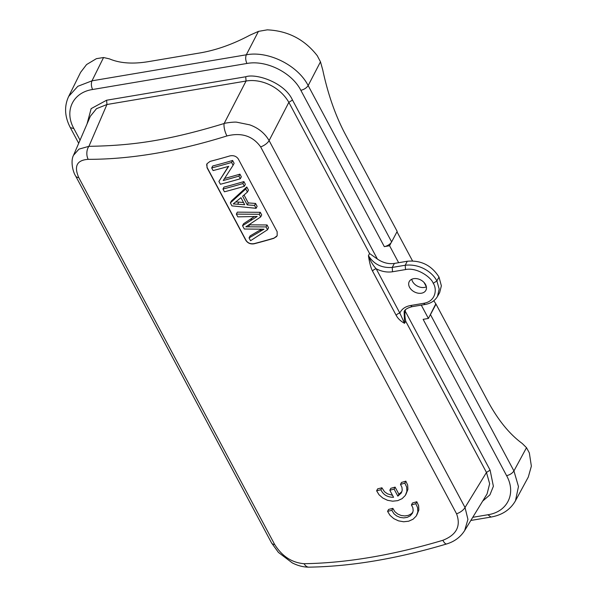 <?xml version="1.0" encoding="UTF-8"?>
<svg xmlns="http://www.w3.org/2000/svg" width="597" height="597" viewBox="0 0 597 597"><rect width="100%" height="100%" fill="white"/><g stroke="black" fill="none" stroke-linecap="round" stroke-linejoin="round"><path stroke-width="0.9" d="M394.102 489.1L389.811 490.264L393.565 497.301C387.386 497.271 383.162 494.749 380.901 489.741L376.625 490.809L379.05 494.779L382.826 498.062L387.535 500.293L392.684 501.196L397.729 500.644L402.109 498.659L405.303 495.45L406.878 491.398L406.654 487.062L404.826 483.137L400.49 484.413L401.93 487.219L402.221 490.167L401.326 492.928L397.863 496.144L394.102 489.1L395.117 487.137L390.819 488.309L389.811 490.264M392.505 495.323L387.423 493.816L384.498 491.727L381.908 487.786L380.901 489.741M381.908 487.786L377.632 488.861L376.625 490.809M405.856 494.503L407.9 489.428L407.676 485.092L405.848 481.167L404.826 483.137M405.848 481.167L401.505 482.443L400.49 484.413M401.893 491.652L398.878 494.189L397.863 496.144M398.878 494.189L395.117 487.137M391.139 242.658L389.58 245.74L384.311 246.628A6.261 3.007 151.9 0 0 391.139 242.658A6.261 3.007 151.9 0 0 391.632 241.897L397.184 231.412L345.544 134.698C335.559 115.99 327.954 94.371 322.731 69.842L320.47 61.819L317.268 55.715C304.56 39.395 287.881 30.775 267.232 29.85L258.434 31.387L249.882 35.201C233.046 44.178 216.472 50.081 200.159 52.909L148.877 61.558C133.079 64.222 119.945 63.334 109.482 58.887L103.557 57.521L96.401 58.67L86.572 64.558L80.602 72.356L68.551 96.669M428.4 318.455L429.967 315.38A6.261 3.007 -28.1 0 0 430.459 314.612L436.011 304.127L433.795 300.739M472.764 517.308L487.883 514.756C507.457 511.898 516.524 493.421 506.599 475.667L423.131 319.343L428.407 318.455L421.288 305.127M429.967 315.38L435.638 304.186M411.758 279.254A9.395 6.761 -152.6 0 0 424.452 287.418A9.395 6.761 -152.6 0 0 426.37 286.829L424.034 282.463M412.542 260.934L396.983 231.793M515.375 500.943L528.293 477.063L531.367 466.16L529.33 452.877L526.502 447.69L522.226 443.467C509.405 434.086 497.876 419.878 487.652 400.841L436.011 304.127M384.311 246.628L300.843 90.311C291.911 72.662 266.366 59.79 246.919 63.469C245.531 60.334 245.33 57.439 246.315 54.797L258.434 31.387M404.124 311.559L404.557 323.32L399.833 313.067L376.192 268.784C372.938 265.322 370.349 260.941 368.424 255.635C373.804 264.247 381.737 268.18 392.222 267.434L405.214 265.247L407.281 261.247L398.639 262.702L389.58 245.74M405.482 309.813L405.184 311.097C404.669 313.94 404.856 317.335 405.751 321.283L404.557 323.32C400.714 321.246 397.93 318.597 396.199 315.38L372.55 271.098A3.134 1.5 -28.1 0 1 376.192 268.784C381.617 271.56 387.065 272.553 392.535 271.762L405.52 269.568L405.214 265.247C420.057 263.523 432.601 272.448 436.885 280.948L438.996 277.038L441.37 285.806L439.661 292.575L437.467 296.463C434.87 300.806 430.736 303.477 425.071 304.485L412.087 306.679C407.49 307.91 404.841 309.53 404.147 311.537M405.52 269.568C417.296 267.06 431.422 277.627 433.228 283.299L436.885 280.948L439.176 289.075L437.489 296.418M433.228 283.299C436.929 288.247 436.504 301.381 423.549 303.328L410.564 305.522C405.288 306.5 401.714 309.015 399.833 313.067A3.134 1.5 -28.1 0 0 396.199 315.38M413.684 278.665A9.395 6.761 -152.6 0 0 409.221 281.612A9.395 6.761 -152.6 0 0 411.572 289.903A9.395 6.761 -152.6 0 0 421.445 293.209A9.395 6.761 -152.6 0 0 425.907 290.261A9.395 6.761 -152.6 0 0 423.557 281.978A9.395 6.761 -152.6 0 0 413.684 278.665M407.281 261.247C420.945 260.046 431.519 265.307 438.996 277.038M398.639 262.702L394.386 263.426C388.587 264.247 382.931 262.792 377.401 259.068L292.485 100.027C284.582 82.438 256.068 73.2 245.733 76.759L106.609 100.229L91.147 108.632L87.043 123.93M304.097 563.702C291.903 562.702 282.097 556.3 274.672 544.494L78.759 177.578C73.782 166.167 76.923 160.093 88.192 159.347C130.743 159.332 177.003 151.526 226.957 135.937C241.546 132.318 252.777 135.967 260.65 146.892L456.571 513.808C461.093 526.099 456.518 534.927 442.862 540.292C392.565 555.247 346.312 563.046 304.097 563.702A9.395 6.134 -90.7 0 0 308.88 567.15M292.485 100.027L288.851 102.341L269.105 140.586L465.026 507.51L467.936 519.39L464.653 530.561C460.481 537.106 454.496 541.569 446.713 543.942C396.96 558.762 351.029 566.501 308.918 567.15C303.552 567.195 298.007 565.784 292.291 562.911L278.418 552.412L271.583 542.986L75.67 176.063C72.573 171.376 70.528 160.586 73.543 155.242L78.961 149.131L88.908 146.332C131.728 145.601 166.503 141.004 224.129 123.519C225.114 122.945 234.905 121.698 236.972 122.243L249.71 124.848C258.3 127.93 264.769 133.183 269.105 140.586A9.395 4.507 151.9 0 1 260.65 146.892M88.192 159.347A9.395 6.06 90.2 0 1 88.908 146.332L106.938 104.512L96.475 108.699L90.363 116.236L73.543 155.242M254.315 216.614L243.546 223.763L242.539 225.711L257.188 216.457L237.807 216.86L236.337 214.107L259.277 214.286L260.299 212.308L261.71 214.95L260.688 216.92L259.277 214.286M260.299 212.308L237.352 212.151L236.337 214.107M260.374 231.255L261.382 229.293L250.061 235.957L249.053 237.912L264.001 229.211L244.3 229.017L242.539 225.711M248.882 224.845L267.053 224.965L268.546 227.755L267.531 229.733L250.553 240.718L249.053 237.912M267.053 224.965L266.031 226.935L267.531 229.733M249.494 224.853L248.583 226.808L266.031 226.935M247.815 225.554L245.837 226.815L248.583 226.815M247.807 225.554L260.688 216.92M255.568 203.443L254.546 205.413L247.255 204.898L248.27 202.928L255.568 203.443L257.12 206.353L256.098 208.323L231.942 205.875L230.367 202.92L245.755 188.95L246.777 186.98L248.442 190.1L247.419 192.07L245.755 188.95M246.777 186.98L231.382 200.973L230.367 202.92M256.098 208.323L254.546 205.413M247.255 204.898L242.636 196.241L247.419 192.07M248.27 202.928L244.046 195.018M244.68 204.711L240.934 197.697L233.263 203.92L244.68 204.711M235.897 201.935L238.651 202.077L237.86 204.062M238.651 202.077L243.524 202.547M244.337 186.294A370.498 177.809 -28.1 0 1 224.427 191.794L222.965 189.055A370.498 177.809 -28.1 0 0 242.875 183.555L243.897 181.585L245.36 184.324L244.337 186.294L242.875 183.555M243.897 181.585A367.364 176.309 -28.1 0 1 223.972 187.107L222.965 189.055M220.397 184.257L218.898 181.443L228.688 166.324A370.498 177.809 -28.1 0 1 213.092 170.57L211.696 167.944A370.498 177.809 -28.1 0 0 231.599 162.451L233.106 165.257L223.226 180.525A370.498 177.809 -28.1 0 0 238.904 176.13L240.307 178.757A370.498 177.809 -28.1 0 1 220.397 184.257M228.382 166.414L218.898 181.443M224.547 178.481A367.364 176.309 -28.1 0 0 239.927 174.16L241.33 176.787L240.307 178.757M239.927 174.16L238.904 176.13M211.696 167.944L212.704 165.996A367.364 176.309 -28.1 0 0 232.621 160.474L234.121 163.287L233.106 165.257M232.621 160.474L231.599 162.451M276.657 236.524L274.068 238.099A367.364 176.309 -28.1 0 1 254.15 243.621C250.434 244.173 247.703 243.031 245.949 240.195L207.122 167.473L206.652 164.511M273.971 238.293A367.677 176.458 -28.1 0 1 254.046 243.815C250.501 244.337 247.77 243.195 245.852 240.39L207.025 167.675L206.95 163.765L210.047 161.399A367.677 176.458 -28.1 0 0 229.964 155.884C233.614 155.198 236.405 156.235 238.322 158.996L277.15 231.718L277.165 235.733L274.068 238.099M416.803 515.069L418.848 509.995L418.624 505.659L416.796 501.734L412.46 503.01L411.437 504.98L412.885 507.786L413.169 510.733L412.4 513.263L410.266 515.793L407.333 517.33L403.811 517.897L400.109 517.42L396.692 515.957L393.93 513.726L391.848 510.301L387.572 511.375L389.998 515.338L393.774 518.629L398.483 520.853L403.639 521.763L408.684 521.211L413.064 519.226L416.251 516.017L417.825 511.965L417.601 507.629L415.773 503.704L411.437 504.98M412.848 512.219L411.288 513.823L408.355 515.368L404.826 515.942L401.124 515.465L397.699 514.01L394.938 511.778L392.863 508.353L388.587 509.428L387.572 511.375M482.682 501.092L489.928 494.853L493.383 486.271L490.107 470.137L405.184 311.097M464.653 530.561L487.07 493.92L489.659 483.757L486.465 472.451L405.751 321.283M372.55 271.098C370.924 268.165 369.543 263.008 368.424 255.635L369.565 253.509L288.851 102.341C279.12 85.572 259.673 78.498 246.054 81.043L106.938 104.512L106.609 100.229M369.565 253.509L377.401 259.068M246.919 63.469L92.595 89.505C73.028 92.363 63.954 110.833 73.879 128.594L70.424 127.639M416.796 501.734L415.773 503.704M392.863 508.353L391.848 510.301M73.879 128.594L80.05 140.146M487.883 514.756L490.921 516.987M515.487 500.734L518.472 486.533L513.927 470.936L430.459 314.612M506.599 475.667C509.898 474.861 512.345 473.287 513.927 470.936L526.502 447.69M391.632 241.897L308.164 85.58L320.47 61.819M300.843 90.311C304.142 89.505 306.582 87.931 308.164 85.58C297.881 65.297 268.329 50.588 246.315 54.797L91.998 80.826L77.826 86.296L68.655 96.453C64.073 106.326 64.64 116.743 70.356 127.683L78.692 143.295M92.595 89.505C91.207 86.371 91.005 83.476 91.998 80.826L103.557 57.521M425.071 304.448L423.549 303.328M412.079 306.642L410.564 305.522M394.386 263.426L392.222 267.434L392.535 271.762M490.107 470.137L486.465 472.451L465.026 507.51A9.395 4.507 151.9 0 1 456.571 513.808M271.583 542.986A9.395 4.507 -28.1 0 0 274.672 544.494M75.67 176.063A9.395 4.507 -28.1 0 0 78.759 177.578M446.675 543.957A9.395 3.075 -106.7 0 1 442.862 540.292M251.994 218.106L250.979 220.069M245.733 76.759L246.054 81.043L224.129 123.519A9.395 3.142 72.5 0 0 226.957 135.937M470.839 520.457L490.928 517.069C502.241 515.069 510.428 509.622 515.495 500.726"/></g></svg>
